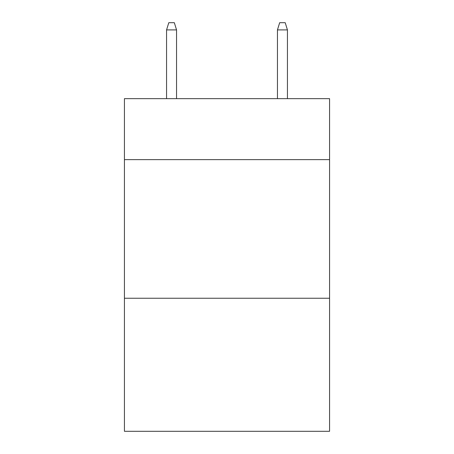 <?xml version="1.0" encoding="UTF-8"?>
<svg xmlns="http://www.w3.org/2000/svg" width="454" height="454" viewBox="0 0 454 454"><rect width="100%" height="100%" fill="white"/><g stroke="black" fill="none" stroke-linecap="round" stroke-linejoin="round"><path stroke-width="0.68" d="M329.564 159.638L329.564 98.654L124.436 98.654L124.436 159.638L329.564 159.638L329.564 431.3L124.436 431.3L124.436 159.638M329.564 298.244L124.436 298.244M176.549 98.654L176.549 29.907L166.567 29.907L166.567 98.654M166.567 29.907L168.786 22.7L174.33 22.7L176.549 29.907M277.451 29.907L279.67 22.7L285.214 22.7L287.433 29.907L277.451 29.907L277.451 98.654M287.433 29.907L287.433 98.654"/></g></svg>
